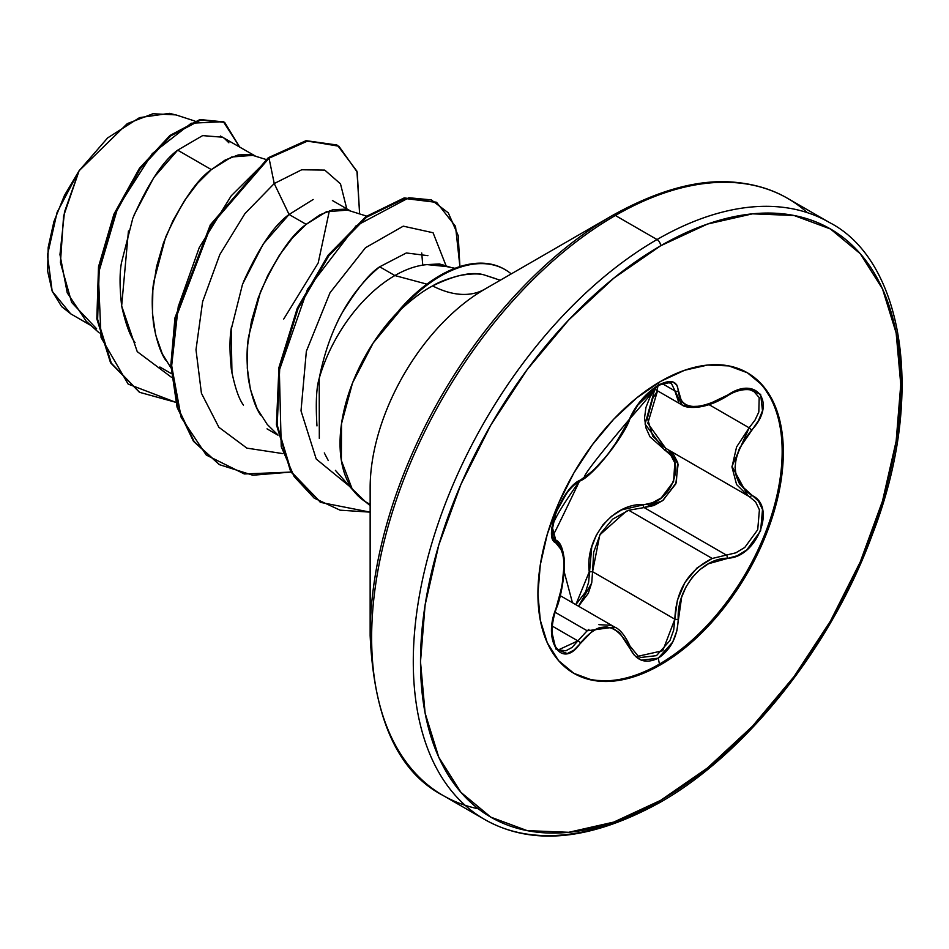 <?xml version="1.0" encoding="UTF-8"?>
<svg xmlns="http://www.w3.org/2000/svg" width="949" height="949" viewBox="0 0 949 949"><rect width="100%" height="100%" fill="white"/><g stroke="black" fill="none" stroke-linecap="round" stroke-linejoin="round"><path stroke-width="1.42" d="M552.448 527.751L555.746 540.1L552.662 536.244C556.553 529.257 537.419 540.372 579.519 481.155A2.55 2.123 -116.6 0 0 580.456 480.064L574.074 484.619L567.324 492.08L555.912 512.519L551.666 532.448L552.887 539.257L561.986 550.634L563.504 557.431L564.014 565.972L561.986 586.506L552.887 619.816L551.666 631.263L555.889 649.033L567.312 653.576L574.074 650.006L592.9 630.587L599.732 627.526L606.719 626.886L613.517 628.748L619.768 632.983L634.454 655.403L641.394 660.196L658.25 658.179L672.711 642.082L676.851 630.883L681.631 597.206L686.044 586.826L692.212 577.443L699.852 569.637L708.535 563.73L737.266 555.734L746.816 549.898L760.612 530.835L762.51 509.53L758.5 501.096L739.544 484.002L736.21 476.173L735.06 467.264L736.199 457.786L739.532 448.177L758.488 420.597L762.498 410.763L760.635 394.369L746.827 388.485L737.266 390.442L708.547 404.191L699.888 406.208L692.236 406.48L686.068 404.986L681.643 401.795L676.851 385.057L672.722 381.866L658.25 385.211L641.405 399.92L634.454 409.505L619.78 437.465L606.743 455.781L592.911 470.894L580.456 480.064C562.437 486.695 542.116 539.032 556.09 542.899A2.55 2.361 -64.4 0 0 555.129 539.779L555.723 540.088M553.338 538.297L552.532 536.968M598.89 624.667L610.812 625.296L614.644 627.075L587.17 630.777L555.07 612.235L587.17 630.765L588.89 629.448M753.494 391.071L759.188 397.536L758.82 412.02L755.001 420.122L749.152 427.809L731.987 466.339L748.049 495.864L749.2 496.493A2.55 1.684 -62.1 0 0 751.679 495.354A2.55 1.684 117.9 0 1 749.2 496.493A2.55 1.684 -62.1 0 1 749.152 496.469L755.594 501.891L759.414 509.815L757.717 529.732L744.775 547.454L735.795 552.84L726.376 555.07L644.11 507.573L628.701 510.254L712.225 558.475L628.701 510.254L612.698 519.115L600.409 533.765L593.671 552.211L592.567 571.701L674.834 619.199L677.372 600.29L684.953 582.437L697.076 567.893L712.225 558.475C688.452 570.254 675.985 590.492 674.834 619.199L673.671 630.136L669.911 640.599L656.483 655.64L640.705 657.467L637.669 655.937M666.839 448.948A2.55 1.518 -61.9 0 0 664.537 450.099L645.059 424.061L654.798 389.256L650.018 397.05L645.961 407.394L644.537 417.857L645.925 427.833L649.982 436.801L670.907 455.366L674.81 462.887L673.576 481.606L661.204 497.94L652.509 502.721L621.607 509.898L611.631 516.185L602.995 524.785L596.269 535.26L591.737 547.004L588.641 582.176L585.545 592.057L575.818 604.655L589.246 571.879L592.567 571.701L674.834 619.199L662.77 650.717L638.143 656.234M572.437 602.71L564.145 571.595L572.437 602.71M562.816 553.599L561.44 548.036L555.129 539.779A2.55 2.361 115.6 0 1 556.09 542.899C566.612 552.045 566.612 573.848 556.09 608.297C542.128 641.571 562.389 670.528 580.456 643.031A2.55 1.305 -144.8 0 0 577.87 640.895L552.282 626.115L577.87 640.895L572.057 647.443L565.865 650.789L558.842 649.946C553.552 647.206 547.953 633.529 556.292 608.57C561.393 597.514 566.114 567.324 563.836 556.411C562.366 546.921 559.673 541.476 555.734 540.088L552.282 527.098M746.804 372.447A173.525 100.191 -60 0 1 772.664 511.689A173.525 100.191 -60 0 1 659.46 664.075L660.634 664.751A173.525 100.191 -60 0 1 562.994 665.249A173.525 100.191 -60 0 1 550.681 523.634A173.525 100.191 -60 0 1 660.634 381.379L636.696 397.928L613.671 419.268L592.461 444.618L573.872 472.97L558.605 503.255L547.265 534.299L540.289 564.904L537.929 593.908L540.289 620.183L547.265 642.734L558.605 660.682L573.872 673.351L592.461 680.231L613.671 681.074L636.696 675.854L660.634 664.751L684.573 648.203L707.586 626.862L728.796 601.512L747.397 573.16L762.652 542.875L773.993 511.831L780.98 481.226L783.34 452.222L780.98 425.947L773.993 403.396L762.652 385.448L747.397 372.779L728.796 365.899L707.586 365.057L684.573 370.276L660.634 381.379A173.525 100.191 -60 0 1 758.263 380.881A173.525 100.191 -60 0 1 770.576 522.496A173.525 100.191 -60 0 1 660.634 664.751L659.46 664.075A173.525 100.191 120 0 0 769.402 521.82A173.525 100.191 120 0 0 757.1 380.205M656.993 389.909L658.25 385.211C645.427 393.527 635.83 404.82 629.46 419.102C615.557 447.631 599.222 467.952 580.456 480.064A2.55 2.123 63.4 0 1 579.507 481.167M659.46 664.075L658.25 658.179L659.46 664.075A173.525 100.191 -60 0 1 573.279 673.007A173.525 100.191 120 0 0 659.46 664.075M370.146 487.822A162.232 93.666 120 0 1 484.868 289.125A113.322 65.434 60 0 1 432.602 285.91A113.322 65.434 -120 0 0 484.868 289.125L612.829 215.245A5.101 2.942 60 0 1 615.379 215.494L657.028 239.539A344.701 199.017 120 0 0 438.628 522.104A344.701 199.017 120 0 0 463.088 803.423A344.701 199.017 -60 0 1 438.628 522.104A344.701 199.017 -60 0 1 657.028 239.539L615.379 215.494A344.701 199.017 120 0 0 396.99 498.059A344.701 199.017 120 0 0 421.439 779.378A344.701 199.017 120 0 0 478.343 808.809A344.701 199.017 -60 0 1 421.439 779.378A344.701 199.017 -60 0 1 396.99 498.059A344.701 199.017 -60 0 1 615.379 215.494A5.101 2.942 -120 0 0 612.829 215.245A343.206 198.151 120 0 0 370.146 635.581A343.206 198.151 -60 0 1 612.829 215.245L484.868 289.125A162.232 93.666 120 0 0 370.146 487.822L370.146 635.581C373.882 718.868 398.177 772.166 443.029 795.452L484.678 819.497C531.938 846.259 590.242 840.66 659.579 802.676A5.101 2.942 -120 0 0 660.634 800.351A339.6 196.063 -60 0 1 420.502 661.702A339.6 196.063 -60 0 1 660.634 245.779A5.101 2.942 -120 0 0 657.028 239.539A344.701 199.017 -60 0 1 818.548 216.953M829.723 222.671A344.701 199.017 120 0 0 657.028 239.539A5.101 2.942 60 0 1 660.634 245.779A339.6 196.063 -60 0 1 900.767 384.428A339.6 196.063 -60 0 1 660.634 800.351A5.101 2.942 60 0 1 659.579 802.676A5.101 2.942 60 0 1 657.028 802.427A344.701 199.017 -60 0 1 463.088 803.423M400.288 309.552L398.995 310.347A128.945 74.449 -60 0 1 504.738 269.421A128.945 74.449 120 0 0 503.148 268.531A128.945 74.449 120 0 0 398.995 310.347M454.998 268.306L446.327 266.539L427.133 264.617A115.209 66.525 120 0 0 394.855 275.554L426.908 284.142L394.855 275.554A115.209 66.525 120 0 0 319.22 378.331C316.337 387.655 315.59 403.515 316.978 425.923M370.146 504.263A129.123 74.556 -60 0 1 355.104 492.721A129.123 74.556 -60 0 1 400.81 308.959L401.344 309.03C413.029 298.366 423.444 290.667 432.602 285.91C438.141 282.327 447.098 278.876 459.47 275.554C470.443 273.656 478.628 273.431 484.037 274.878L500.242 280.252M165.719 360.24C160.666 352.898 156.621 340.952 153.596 324.404C151.698 307.191 151.793 292.861 153.868 281.402L165.601 237.262C181.425 202.41 196.68 179.859 211.354 169.61L177.677 150.167C163.169 160.642 148.222 183.335 132.813 218.258L121.508 262.588C119.538 272.778 119.586 287.239 121.65 305.958C125.648 324 130.12 336.207 135.055 342.577M171.247 373.562L159.883 367.002M260.548 414.986C255.495 407.643 251.449 395.697 248.424 379.149C246.515 361.949 246.61 347.607 248.697 336.148L260.429 292.019C276.254 257.155 291.509 234.605 306.183 224.355L289.089 214.486C274.332 224.854 259.077 247.416 243.312 282.197M231.603 326.302C229.551 336.741 229.456 351.071 231.331 369.268C234.735 386.884 238.78 398.829 243.442 405.093M267.025 428.853L277.974 435.176M255.198 155.956L220.393 136.027M222.766 137.225L202.635 135.612L177.677 150.167L211.354 169.61L231.58 157.012L253.229 155.316M332.399 200.524L350.027 210.702M313.17 199.492L289.089 214.486L306.183 224.355L326.397 211.757L348.058 210.061M319.315 438.391L319.22 378.331A115.209 66.525 -60 0 1 394.855 275.554L379.707 266.799L394.855 275.554A115.209 66.525 -60 0 1 427.133 264.617L443.053 264.866M194.853 121.045L175.909 114.888L152.943 113.738L127.273 123.631L79.099 170.761L64.508 211.912L59.965 254.605L67.237 292.861L86.276 321.272L99.254 332.945M319.22 378.331C328.959 329.398 349.125 292.221 379.707 266.799C369.825 272.968 357.132 288.603 341.616 313.704L338.046 320.477M96.62 328.781L71.65 302.434L60.439 262.636L63.583 216.123L79.099 170.761L57.094 212.374L47.45 255.139L52.171 291.189L70.641 313.787L91.068 325.578M228.887 142.801L224.142 138.127M177.677 150.167L153.845 177.522L134.2 214.711M128.447 230.963L121.65 305.958L137.237 351.64L171.544 377.346L137.237 351.64L121.65 305.958M346.776 208.827L340.489 183.869L324.783 170.12L301.723 169.764L274.237 183.548L269.042 158.186L307.784 140.974L338.9 146.229L357.227 172.101L359.612 213.822L356.954 171.223L337.583 145.422L306.859 141.128L269.042 158.186L268.259 157.736L306.076 140.677L336.788 144.972L306.076 140.666L268.259 157.736L210.37 224.806L174.984 317.785L170.856 364.807L177.036 407.05L193.359 441.107L219.207 464.488L193.608 441.451L177.143 407.441L170.867 365.187L174.924 318.105L210.287 224.949L268.259 157.736L269.042 158.186L231.259 195.779L199.314 247.428L178.246 306.61L171.662 365.792L181.176 417.453L206.277 455.057L244.332 473.966L290.952 472.08L252.79 475.235L219.599 464.713L194.154 441.57L177.819 407.512L171.65 365.258L175.779 318.235L211.153 225.269L269.042 158.186L274.237 183.548L244.937 213.62L219.836 254.522L202.612 301.687L195.992 349.754L201.425 393.254L218.887 427.299L246.894 448.13L282.707 453.586L246.894 448.13L218.887 427.299L201.425 393.254L195.992 349.754L202.612 301.687L219.836 254.522L244.937 213.62L274.237 183.548L301.723 169.764L324.783 170.12L340.489 183.869L346.776 208.827M175.731 402.293L128.139 384.084L101.057 337.524L98.316 273.727L117.842 207.487L152.338 153.572L191.235 123.24L223.359 121.662L239.611 146.953L224.664 122.362L200.702 120.001L170.761 135.909L140.215 168.78L114.71 214.616L99.301 267.274L97.628 319.315L111.318 363.182L139.657 392.34L175.731 402.293M139.266 392.115L110.523 362.732L96.834 318.852L98.506 266.811L113.927 214.166L139.432 168.317L169.978 135.446L199.919 119.55L224.664 122.362M223.893 121.923L199.931 119.538L169.99 135.434L139.444 168.305L113.927 214.154L98.506 266.811L96.834 318.864L110.535 362.743L139.657 392.34M329.398 210.678L318.188 262.968L283.704 319.066M265.969 159.456L249.765 154.45L238.175 154.96L225.138 160.061L211.354 169.61L197.582 183.264L184.545 200.524L172.955 220.69L163.453 242.991L156.609 266.503L152.836 290.287L152.457 313.395L155.624 334.89L162.326 353.906L170.95 367.892M366.622 216.111L344.582 209.195L332.992 209.705L319.955 214.806L306.183 224.355L292.411 238.009L279.362 255.269L267.784 275.435L258.282 297.737L251.438 321.248L247.665 345.033L247.286 368.141L250.441 389.636L257.143 408.651L267.238 424.44L277.927 434.95M451.321 267.559L439.411 263.941L427.133 264.617M441.949 265.756L446.576 266.586M422.756 265.127L421.724 252.98L422.744 265.139M365.531 501.784L352.138 488.865L341.367 460.526L341.51 423.728L352.542 382.91L373.147 343.052L401.344 309.03A128.945 74.449 -60 0 1 503.907 268.97A128.945 74.449 -60 0 1 511.226 273.905A128.945 74.449 120 0 0 401.344 309.03M349.564 486.351L316.231 459.031L301.011 410.846L306.349 351.284L330.027 292.719L365.484 247.736L403.266 226.159L433.064 232.742L446.101 265.85L433.064 232.742L403.266 226.159L365.484 247.736L330.027 292.719L306.349 351.284L301.011 410.846L316.231 459.031L349.564 486.351M459.909 266.586L458.213 235.649L448.296 212.849L431.309 199.883L408.889 197.748L356.029 225.862L307.5 289.291L279.326 370.312L281.248 446.671L294.154 476.528L314.19 498.13L340.086 510.182L370.146 512.14L320.774 502.424L291.438 472.009L277.215 425.057L279.741 367.927L298.057 308.674L328.793 255.839L366.563 217.202L404.772 198.471L436.659 202.422L455.532 226.372L459.909 266.586M436.659 202.422L403.989 198.009L365.768 216.74L328.01 255.388L297.274 308.211L278.947 367.465L276.432 424.606L290.643 471.546L320.382 502.199L290.821 471.855L276.456 424.844L278.935 367.548L297.322 308.105L328.188 255.139L366.1 216.491L404.404 197.926L436.255 202.196M231.959 373.159L231.176 329.517L242.541 284.214L263.276 243.917L289.089 214.486L274.237 183.548L289.089 214.486M328.271 460.562L324.309 452.934M379.707 266.799L406.326 252.968L427.904 255.661M807.291 212.635A344.701 199.017 120 0 0 615.379 215.494A344.701 199.017 -60 0 1 787.48 198.282M660.634 245.779L707.48 224.059L752.521 213.833L794.04 215.494L830.434 228.97L860.292 253.739L882.487 288.864L896.153 332.992L900.767 384.428L896.153 441.19L882.487 501.096L860.292 561.844L830.434 621.097L794.04 676.59L752.521 726.187L707.48 767.966L660.634 800.351L613.789 822.071L568.736 832.297L527.217 830.636L490.835 817.16L460.965 792.391L438.782 757.266L425.116 713.138L420.502 661.702L425.116 604.94L438.782 545.034L460.965 484.287L490.835 425.033L527.217 369.541L568.736 319.943L613.789 278.164L660.634 245.779M176.917 115.209L169.444 113.358L139.55 117.629L107.628 137.913L79.099 170.761L64.461 195.423L53.927 221.556L48.197 247.381L47.628 271.117L52.195 291.248L61.626 306.574L71.033 314.012M430.692 286.978L432.602 285.91C454.974 275.032 472.127 271.355 484.037 274.878L495.817 278.698M659.033 382.317L658.25 385.211C670.836 378.876 677.491 380.798 678.215 390.964A2.55 2.064 -179.5 0 1 674.834 390.869L662.366 383.669L674.834 390.869A2.55 2.064 0.5 0 0 678.215 390.964C680.789 410.039 697.135 411.498 727.266 395.353A2.55 0.617 58 0 1 727.207 395.947A2.55 0.617 -122 0 0 727.266 395.353C756.875 374.487 777.16 403.384 751.679 430.016L749.152 427.809L709.045 404.654L749.152 427.809L751.679 430.016C729.84 457.881 729.84 479.66 751.679 495.354C777.184 505.924 756.816 558.249 727.266 558.19A2.55 1.447 -94 0 0 726.376 555.07L644.11 507.573L653.802 505.556L663.066 500.337L676.305 482.673L677.728 462.578L673.624 454.547L668.654 450.028M591.702 583.018L578.534 606.221L588.285 593.35L591.749 582.745L592.567 571.701L589.246 571.879C584.869 538.024 612.971 503.243 643.386 504.512A2.55 1.281 -91.4 0 0 644.11 507.573L628.701 510.254M587.17 630.765L577.87 640.895L558.605 649.792M671.24 383.099L681.856 404.879C684.881 407.987 703.339 411.119 727.219 395.935C743.352 385.626 755.262 390.941 753.85 391.261M689.828 407.192L681.868 404.879M678.772 402.447L674.834 390.869M657.55 390.846L652.782 398.343L647.408 418.153L652.758 436.255L665.724 448.331L748.061 495.864L736.59 484.583L731.976 467.027L736.578 446.979L749.152 427.809M626.459 511.072L599.804 534.88L592.567 571.701M657.527 390.834L647.799 423.29L665.652 448.284M668.665 450.028L678.12 464.168L675.818 483.883L662.521 500.752L644.11 507.573A2.55 1.281 88.6 0 1 643.386 504.512C670.552 505.841 688.322 459.992 664.537 450.099A2.55 1.518 118.1 0 1 666.803 448.924M630.017 418.426A2.55 1.4 -157.2 0 1 629.97 418.604A2.55 1.4 -157.2 0 1 629.46 419.102A2.55 1.4 22.8 0 0 629.97 418.604L613.208 447.548L599.187 464.856C589.554 475.129 558.949 502.685 629.958 418.628L638.558 403.835L643.315 398.034C648.938 391.747 670.694 372.483 629.958 418.628C625.605 433.8 593.208 476.635 579.519 481.155C570.823 486.232 563.03 496.635 556.15 512.377C553.196 521.06 551.843 526.695 552.081 529.281C555.141 531.986 542.745 557.787 579.519 481.155M577.87 640.895A2.55 1.305 35.2 0 1 580.456 643.031C599.187 620.361 615.521 621.82 629.46 647.408A2.55 1.388 -22.6 0 0 629.97 646.02A2.55 1.388 157.4 0 1 629.46 647.408C635.818 660.812 645.427 664.407 658.25 658.179C670.836 649.709 677.491 636.72 678.215 619.211A2.55 0.724 179.7 0 1 674.834 619.199A2.55 0.724 -0.3 0 0 678.215 619.211C676.59 589.282 701.287 558.534 727.266 558.19A2.55 1.447 86 0 0 726.376 555.07L712.225 558.475M629.365 645.486A2.55 1.388 157.4 0 1 629.97 646.02C625.047 635.522 619.946 629.211 614.655 627.075M560.254 595.664L614.513 626.992M353.87 491.202L335.4 470.348M337.583 145.422L336.788 144.972M365.009 501.44L370.146 505.568M218.816 464.263L219.599 464.713M319.991 501.974L320.774 502.424M612.829 215.245C660.077 189.017 701.952 178.151 738.464 182.659C756.934 184.77 773.364 190.025 787.729 198.424L829.367 222.469C902.404 259.718 926.995 393.515 872.463 534.228C831.217 647.562 744.799 754.763 659.579 802.676M505.129 269.646L504.346 269.196M554.418 539.34L555.675 540.064M636.542 406.302L658.44 385.508L666.305 382.589L671.311 383.147M653.636 388.592L681.75 404.82M630.966 415.781L629.958 418.628M638.357 656.352L629.958 646.008"/></g></svg>
